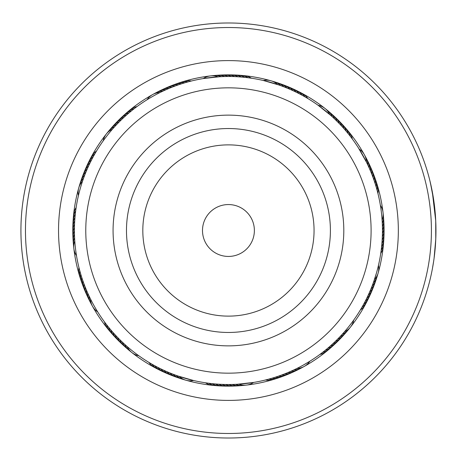 <?xml version="1.0" encoding="UTF-8"?>
<svg xmlns="http://www.w3.org/2000/svg" width="461" height="461" viewBox="0 0 461 461"><rect width="100%" height="100%" fill="white"/><g stroke="black" fill="none" stroke-linecap="round" stroke-linejoin="round"><path stroke-width="0.69" d="M253.659 236.556A25.937 25.937 0 0 0 234.493 205.278A25.937 25.937 0 0 0 203.215 224.444A25.937 25.937 0 0 0 222.386 255.722A25.937 25.937 0 0 0 253.659 236.556M367.163 263.801A142.668 142.668 0 0 0 261.739 91.774A142.668 142.668 0 0 0 89.716 197.199A142.668 142.668 0 0 0 195.136 369.226A142.668 142.668 0 0 0 367.163 263.801M116.258 203.572A115.365 115.365 0 0 0 201.509 342.679A115.365 115.365 0 0 0 340.621 257.428A115.365 115.365 0 0 0 255.371 118.321A115.365 115.365 0 0 0 116.258 203.572M204.759 382.682L204.24 382.601M211.357 383.564L207.554 383.091M214.688 383.898L210.873 383.512M214.722 383.904L214.204 383.852M224.709 384.468L221.153 384.341M228.057 384.514L224.495 384.462M234.747 384.388L230.736 384.497M253.665 382.434L237.421 384.249M154.112 365.394L153.657 365.141M157.063 366.979L156.602 366.731M166.075 371.324L162.837 369.843M166.104 371.336L165.626 371.122M172.247 373.9L168.53 372.384M172.281 373.911L171.797 373.721M193.603 380.521L178.073 376.043M108.151 326.682L107.713 326.129L108.151 326.682M110.271 329.275L109.931 328.872M112.444 331.816L111.983 331.286L112.444 331.822M116.956 336.761L116.593 336.38M119.29 339.158L118.921 338.789M138.842 355.771L138.11 355.247M126.602 346.038L126.205 345.692M78.779 266.861L78.612 266.176L78.779 266.861M80.502 273.333L80.71 274.047A16.21 16.21 -64 0 0 82.087 283.221M81.464 276.537L81.689 277.245A16.21 16.21 114.7 0 0 83.268 286.385M82.502 279.718L82.744 280.426A16.21 16.21 113.5 0 0 84.519 289.525M83.608 282.881L83.862 283.578A16.21 16.21 -67.8 0 0 85.832 292.643M84.778 286.016L85.049 286.707A16.21 16.21 111 0 0 87.215 295.726M86.017 289.122L86.305 289.808A16.21 16.21 109.7 0 0 88.668 298.774M87.325 292.205L87.625 292.885A16.21 16.21 -71.5 0 0 89.348 300.324M88.702 295.253L89.013 295.927A16.21 16.21 -72.8 0 0 91.768 304.784M98.475 313.14L97.34 311.325M90.137 298.279L90.471 298.941A16.21 16.21 0 0 0 97.703 311.913M76.255 206.822L76.365 206.125L76.255 206.822M75.777 210.135L75.875 209.432L75.777 210.135M75.374 213.455L75.448 212.752L75.374 213.455M74.774 220.122L74.826 219.419L74.774 220.122M74.469 226.806L74.48 226.282M74.457 233.502L74.446 232.972M76.503 255.728L76.359 254.835M74.728 240.187L74.688 239.484L74.728 240.187M96.902 150.384L97.271 149.785L96.902 150.39M95.191 153.265L95.548 152.654L95.191 153.265M91.964 159.126L92.206 158.659M90.442 162.105L90.679 161.638M87.602 168.167L87.815 167.689M86.282 171.238L86.484 170.754M85.026 174.344L85.222 173.855M83.844 177.473L84.023 176.978M78.416 195.66L78.624 194.784M82.726 180.626L82.951 179.963L82.721 180.631M134.894 108.151L135.453 107.724M129.668 112.328L130.071 111.994M127.121 114.507L127.518 114.161M124.626 116.731L125.15 116.258L124.626 116.737M119.779 121.352L120.154 120.984M117.434 123.738L117.797 123.358M103.166 140.905L103.696 140.173M112.899 128.659L113.25 128.267M176.062 85.665L175.359 85.919A16.21 16.21 22.2 0 0 166.3 87.895M172.927 86.841L172.23 87.106A16.21 16.21 -159 0 0 163.217 89.278M164.07 90.581L166.997 89.273M160.705 92.183L164.076 90.581M146.396 100.158L147.635 99.386M248.842 77.846L252.363 78.358M242.192 77.102L245.73 77.46M238.856 76.837L242.855 77.16M222.133 76.612L226.144 76.503M218.791 76.791L222.801 76.589M203.215 78.566L219.459 76.751M305.706 97.271L307.913 98.573A16.21 16.21 73.5 0 0 300.699 92.747M302.796 95.623L305.891 97.38M284.627 87.1L287.929 88.437M281.498 85.913L285.25 87.348M263.277 80.479L278.98 85.014M339.947 124.263L341.699 126.135A16.21 16.21 89.7 0 0 336.409 118.517M335.228 119.52L338.086 122.344M332.79 117.227L334.663 118.978A16.21 16.21 86 0 0 328.883 111.723M330.307 114.985L332.214 116.696A16.21 16.21 84.7 0 0 326.279 109.568M318.038 105.229L330.808 115.429M374.787 177.779A16.21 16.21 116 0 1 376.17 186.953L377.081 190.174A16.21 16.21 117.2 0 0 375.899 180.971M374.407 181.369L375.185 183.755A16.21 16.21 -65.3 0 0 373.612 174.615M373.306 178.211L374.136 180.574A16.21 16.21 -66.5 0 0 372.361 171.475M370.898 171.965L371.831 174.293A16.21 16.21 -69 0 0 369.659 165.274M369.589 168.882L370.575 171.192A16.21 16.21 -70.3 0 0 368.212 162.226M368.218 165.833L369.255 168.115A16.21 16.21 108.5 0 0 367.532 160.676M358.404 147.86L366.409 162.059A16.21 16.21 0 0 0 359.177 149.087M381.501 247.58L381.195 250.127A16.21 16.21 139.7 0 0 383.627 241.172M380.371 205.272L380.579 206.534M367.872 295.91L366.766 298.221A16.21 16.21 -21.5 0 0 371.946 290.528M378.464 265.34L378.256 266.216M376.591 272.584L373.923 281.037M353.708 320.095L352.965 321.127M268.008 379.345L264.113 380.325M281.158 376.85A16.21 16.21 -154 0 1 271.984 378.227L267.801 379.397M277.568 376.47L275.188 377.248A16.21 16.21 24.7 0 0 284.328 375.669M280.732 375.363L278.363 376.199A16.21 16.21 23.5 0 0 287.468 374.424M286.973 372.955L284.644 373.894A16.21 16.21 21 0 0 293.663 371.722M292.804 370.419L287.75 372.638A16.21 16.21 19.7 0 0 296.717 370.269M296.135 368.84L292.551 370.535M304.248 366.426A16.21 16.21 0 0 0 309.85 361.24L303.453 365.008A154.014 154.014 0 0 0 362.951 155.484A154.014 154.014 0 0 0 153.427 95.992A154.014 154.014 0 0 0 93.929 305.516A154.014 154.014 0 0 0 303.453 365.008M234.079 384.411L234.534 384.393M174.754 374.851L175.18 375.012M103.673 320.793L104.532 321.968A16.21 16.21 -84 0 0 108.963 330.116M138.144 105.73L136.969 106.589A16.21 16.21 6 0 0 128.826 111.026M280.15 375.571L281.515 375.081A16.21 16.21 -157.8 0 0 290.58 373.105M295.576 369.111L296.884 368.472A16.21 16.21 0 0 0 304.237 366.432M161.304 91.889L159.996 92.528A16.21 16.21 0 0 0 152.637 94.568M341.261 335.343L341.566 335.009M334.19 342.471L335.239 341.468A16.21 16.21 -1.5 0 0 342.742 336.011M331.73 344.742L332.807 343.762A16.21 16.21 179.7 0 0 340.42 338.472M329.223 346.96L329.569 346.66M326.67 349.121L327.788 348.188A16.21 16.21 2.2 0 0 335.625 343.232M324.071 351.23L324.429 350.942M321.426 353.276L321.79 352.999M318.735 355.27L319.911 354.411A16.21 16.21 -174 0 0 328.053 349.974M372.793 284.189L373.295 282.824A16.21 16.21 152.2 0 0 377.611 274.618M371.595 287.312L372.119 285.958A16.21 16.21 153.5 0 0 376.614 277.845M370.321 290.407L370.88 289.07A16.21 16.21 -25.3 0 0 375.554 281.054M368.99 293.478L369.578 292.147A16.21 16.21 -24 0 0 374.418 284.241M367.59 296.515L368.206 295.201A16.21 16.21 157.2 0 0 373.214 287.399M364.588 302.502L365.262 301.212A16.21 16.21 -20.3 0 0 370.609 293.634M362.991 305.441L363.694 304.168A16.21 16.21 161 0 0 369.203 296.705M361.332 308.346L362.058 307.089A16.21 16.21 162.2 0 0 367.728 299.748M359.609 311.215L360.364 309.976A16.21 16.21 163.5 0 0 366.195 302.762M382.192 221.516L382.1 220.064A16.21 16.21 0 0 0 380.383 205.318M382.348 224.859L382.29 223.406A16.21 16.21 129.7 0 0 383.137 214.175M382.434 228.207L382.405 226.754A16.21 16.21 131 0 0 383.454 217.54M382.451 231.555L382.451 230.097A16.21 16.21 -47.8 0 0 383.702 220.911M382.388 234.897L382.423 233.445A16.21 16.21 -46.5 0 0 383.869 224.282M382.261 238.245L382.325 236.793A16.21 16.21 134.7 0 0 383.967 227.665M382.054 241.581L382.152 240.135A16.21 16.21 -44 0 0 383.996 231.042M381.777 244.918L381.904 243.471A16.21 16.21 -42.8 0 0 383.944 234.424M381.426 248.249L381.587 246.802A16.21 16.21 138.5 0 0 383.823 237.801M380.509 254.875L380.734 253.441A16.21 16.21 141 0 0 383.362 244.543M368.477 166.392L367.866 165.073A16.21 16.21 107.2 0 0 365.112 156.216M373.514 178.787L373.018 177.422A16.21 16.21 112.2 0 0 371.047 168.357M378.262 194.824L377.922 193.413A16.21 16.21 118.5 0 0 376.942 184.187M340.408 124.752L339.405 123.698A16.21 16.21 -91.5 0 0 333.948 116.195M344.897 129.714L344.598 129.368M347.058 132.267L346.13 131.155A16.21 16.21 -87.8 0 0 341.175 123.312M349.167 134.871L348.257 133.736A16.21 16.21 93.5 0 0 343.474 125.79M351.219 137.516L350.331 136.358A16.21 16.21 94.7 0 0 345.721 128.314M353.207 140.207L352.348 139.032A16.21 16.21 96 0 0 347.917 130.884M282.126 86.149L281.7 85.988M291.415 89.953L291 89.762M294.458 91.353L293.138 90.736A16.21 16.21 67.2 0 0 285.336 85.723M300.439 94.349L299.149 93.681A16.21 16.21 -110.3 0 0 291.571 88.333M303.378 95.946L302.105 95.248A16.21 16.21 71 0 0 294.648 89.739M249.505 77.932L249.055 77.874M170.472 87.809L169.129 88.362A16.21 16.21 -160.3 0 0 160.163 90.731M179.894 84.34L178.516 84.801A16.21 16.21 -156.5 0 0 169.412 86.576M183.08 83.32L181.692 83.752A16.21 16.21 -155.3 0 0 172.552 85.331M186.29 82.363L184.89 82.773A16.21 16.21 26 0 0 175.722 84.15M189.517 81.488L189.073 81.603M82.484 181.334A16.21 16.21 0 0 0 78.727 187.984M78.722 187.99A16.21 16.21 0 0 0 78.428 195.62M83.585 178.177A16.21 16.21 -27.8 0 0 79.269 186.382M84.755 175.042A16.21 16.21 -26.5 0 0 80.266 183.155M85.994 171.93A16.21 16.21 154.7 0 0 81.326 179.946M87.302 168.853A16.21 16.21 156 0 0 82.461 176.759M88.673 165.799A16.21 16.21 -22.8 0 0 83.66 173.601M90.114 162.779A16.21 16.21 158.5 0 0 84.933 170.472M91.618 159.788A16.21 16.21 159.7 0 0 86.27 167.366M344.471 331.776A16.21 16.21 0 0 0 350.487 327.074M350.493 327.068A16.21 16.21 0 0 0 353.685 320.13M374.395 279.666A16.21 16.21 0 0 0 378.153 273.016M378.158 273.01A16.21 16.21 0 0 0 378.452 265.38M329.719 114.466A16.21 16.21 0 0 0 318.073 105.252M277.603 84.542A16.21 16.21 0 0 0 263.317 80.485M218.007 76.837A16.21 16.21 0 0 0 203.255 78.56M152.631 94.574A16.21 16.21 0 0 0 147.03 99.76M112.409 129.224A16.21 16.21 0 0 0 106.393 133.926M106.387 133.932A16.21 16.21 0 0 0 103.195 140.87M74.78 240.936A16.21 16.21 0 0 0 76.497 255.682M127.161 346.534A16.21 16.21 0 0 0 138.807 355.748M179.277 376.458A16.21 16.21 0 0 0 193.562 380.515M238.873 384.163A16.21 16.21 0 0 0 253.625 382.44M342.241 334.277A16.21 16.21 174.7 0 0 349.375 328.341M280.766 85.648A16.21 16.21 62.2 0 0 272.555 81.332M221.349 76.647A16.21 16.21 39.7 0 0 212.112 75.806M163.01 91.076A16.21 16.21 17.2 0 0 154.153 93.825M114.633 126.723A16.21 16.21 -5.3 0 0 107.505 132.659M293.87 369.924A16.21 16.21 -162.8 0 0 302.721 367.175M74.59 237.594A16.21 16.21 -50.3 0 0 73.743 246.825M124.666 344.304A16.21 16.21 -95.3 0 0 130.596 351.432M176.114 375.352A16.21 16.21 -117.8 0 0 184.325 379.668M235.531 384.353A16.21 16.21 -140.3 0 0 244.768 385.194M339.959 336.72A16.21 16.21 176 0 0 347.219 330.946M367.532 160.67A16.21 16.21 108.5 0 0 366.697 159.201M283.895 86.818A16.21 16.21 63.5 0 0 275.787 82.323M224.691 76.532A16.21 16.21 41 0 0 215.477 75.483M166.058 89.688A16.21 16.21 18.5 0 0 157.143 92.246M116.915 124.28A16.21 16.21 -4 0 0 109.66 130.054M290.822 371.312A16.21 16.21 -161.5 0 0 299.736 368.754M74.469 234.246A16.21 16.21 -49 0 0 73.426 243.46M89.348 300.33A16.21 16.21 -71.5 0 0 90.183 301.799M122.217 342.022A16.21 16.21 -94 0 0 127.991 349.277M172.979 374.182A16.21 16.21 -116.5 0 0 181.092 378.677M232.188 384.468A16.21 16.21 -139 0 0 241.403 385.517M337.625 339.123A16.21 16.21 -2.8 0 0 345.007 333.505M337.06 121.312A16.21 16.21 -92.8 0 0 331.442 113.93M287.007 88.057A16.21 16.21 -115.3 0 0 278.991 83.389M228.039 76.486A16.21 16.21 -137.8 0 0 218.848 75.241M119.249 121.877A16.21 16.21 177.2 0 0 111.873 127.495M74.428 230.903A16.21 16.21 132.2 0 0 73.178 240.089M119.82 339.688A16.21 16.21 87.2 0 0 125.438 347.07M169.873 372.943A16.21 16.21 64.7 0 0 177.883 377.611M228.84 384.514A16.21 16.21 42.2 0 0 238.032 385.759M290.09 89.365A16.21 16.21 -114 0 0 282.178 84.519M231.382 76.514A16.21 16.21 -136.5 0 0 222.225 75.068M121.635 119.532A16.21 16.21 178.5 0 0 114.138 124.989M74.451 227.555A16.21 16.21 133.5 0 0 73.005 236.718M117.474 337.302A16.21 16.21 88.5 0 0 122.926 344.805M166.79 371.635A16.21 16.21 66 0 0 174.702 376.481M225.492 384.486A16.21 16.21 43.5 0 0 234.655 385.932M234.73 76.612A16.21 16.21 44.7 0 0 225.602 74.97M124.072 117.238A16.21 16.21 -0.3 0 0 116.454 122.528M74.555 224.207A16.21 16.21 -45.3 0 0 72.907 233.335M115.181 334.865A16.21 16.21 -90.3 0 0 120.471 342.483M163.736 370.264A16.21 16.21 -112.8 0 0 171.544 375.277M222.15 384.388A16.21 16.21 -135.3 0 0 231.278 386.03M330.318 346.004A16.21 16.21 1 0 0 338.051 340.881M343.941 128.619A16.21 16.21 -89 0 0 338.818 120.891M296.164 92.177A16.21 16.21 -111.5 0 0 288.471 86.996M238.072 76.785A16.21 16.21 -134 0 0 228.984 74.947M126.562 114.996A16.21 16.21 -179 0 0 118.829 120.119M74.728 220.865A16.21 16.21 136 0 0 72.884 229.958M112.939 332.381A16.21 16.21 91 0 0 118.062 340.109M160.716 368.823A16.21 16.21 68.5 0 0 168.409 374.004M218.808 384.215A16.21 16.21 46 0 0 227.895 386.053M241.408 77.033A16.21 16.21 -132.8 0 0 232.361 74.993M129.092 112.812A16.21 16.21 -177.8 0 0 121.255 117.768M74.97 217.529A16.21 16.21 137.2 0 0 72.93 226.576M110.749 329.846A16.21 16.21 92.2 0 0 115.705 337.688M157.725 367.319A16.21 16.21 69.7 0 0 165.303 372.667M215.471 383.967A16.21 16.21 47.2 0 0 224.519 386.007M93.185 156.832A16.21 16.21 -19 0 0 87.676 164.295M325.207 350.32A16.21 16.21 -176.5 0 0 333.153 345.537M244.739 77.35A16.21 16.21 48.5 0 0 235.738 75.114M131.673 110.68A16.21 16.21 3.5 0 0 123.727 115.463M75.293 214.198A16.21 16.21 -41.5 0 0 73.057 223.199M108.617 327.264A16.21 16.21 -86.5 0 0 113.406 335.21M154.769 365.752A16.21 16.21 -109 0 0 162.232 371.261M212.141 383.65A16.21 16.21 -131.5 0 0 221.142 385.886M94.822 153.911A16.21 16.21 -17.8 0 0 89.146 161.252M96.516 151.024A16.21 16.21 -16.5 0 0 90.684 158.238M322.579 352.394A16.21 16.21 -175.3 0 0 330.629 347.784M305.026 96.879A16.21 16.21 72.2 0 0 297.691 91.209M248.064 77.742A16.21 16.21 49.7 0 0 239.115 75.31M188.111 81.862A16.21 16.21 27.2 0 0 178.914 83.038M134.301 108.606A16.21 16.21 4.7 0 0 127.484 112.052M127.478 112.052A16.21 16.21 4.7 0 0 126.251 113.216M268.769 379.138A16.21 16.21 -152.8 0 0 277.966 377.962M75.679 210.873A16.21 16.21 -40.3 0 0 73.253 219.828M79.799 270.826A16.21 16.21 -62.8 0 0 80.98 280.029M106.549 324.642A16.21 16.21 -85.3 0 0 111.153 332.686M151.848 364.121A16.21 16.21 -107.8 0 0 159.189 369.791M208.816 383.258A16.21 16.21 -130.3 0 0 217.765 385.69M251.378 78.203A16.21 16.21 51 0 0 242.486 75.581M191.35 81.021A16.21 16.21 28.5 0 0 182.13 81.995M265.524 379.979A16.21 16.21 -151.5 0 0 274.75 379.005M76.146 207.559A16.21 16.21 -39 0 0 73.518 216.457M78.958 267.587A16.21 16.21 -61.5 0 0 79.937 276.813M148.966 362.427A16.21 16.21 -106.5 0 0 156.181 368.253M205.502 382.797A16.21 16.21 -129 0 0 214.394 385.419M223.418 27.585A202.973 202.973 0 0 0 25.528 235.525A202.973 202.973 0 0 0 233.462 433.415A202.973 202.973 0 0 0 431.352 225.475A202.973 202.973 0 0 0 223.418 27.585M233.577 437.95A207.513 207.513 0 0 1 20.987 235.634A207.513 207.513 0 0 1 223.303 23.05A207.513 207.513 0 0 1 435.887 225.366A207.513 207.513 0 0 1 233.577 437.95M224.236 60.65A169.902 169.902 0 0 1 398.287 226.293A169.902 169.902 0 0 1 232.644 400.35A169.902 169.902 0 0 1 58.587 234.707A169.902 169.902 0 0 1 224.236 60.65M232.292 386.088A155.634 155.634 0 0 0 384.025 226.651A155.634 155.634 0 0 0 224.588 74.913A155.634 155.634 0 0 0 72.85 234.349A155.634 155.634 0 0 0 232.292 386.088M429.767 180.205L432.303 191.736L435.726 220.836L435.772 239.115L434.083 258.293M434.896 251.412L434.59 254.236M433.974 259.094L433.703 260.961M433.628 261.462L433.576 261.802M434.441 255.521L435.138 248.888M433.133 196.415L432.568 193.176M432.159 190.998L431.876 189.575M430.384 182.758L433.847 201.008M434.262 204.079L434.642 207.231M435.726 220.836L435.876 224.743M433.547 261.998L432.441 268.533M432.355 268.982L433.743 260.684M129.293 206.701A101.967 101.967 0 0 0 204.638 329.65A101.967 101.967 0 0 0 327.587 254.299A101.967 101.967 0 0 0 252.242 131.35A101.967 101.967 0 0 0 129.293 206.701M145.18 210.516A85.619 85.619 0 0 0 208.453 313.757A85.619 85.619 0 0 0 311.694 250.484A85.619 85.619 0 0 0 248.427 147.243A85.619 85.619 0 0 0 145.18 210.516"/></g></svg>
